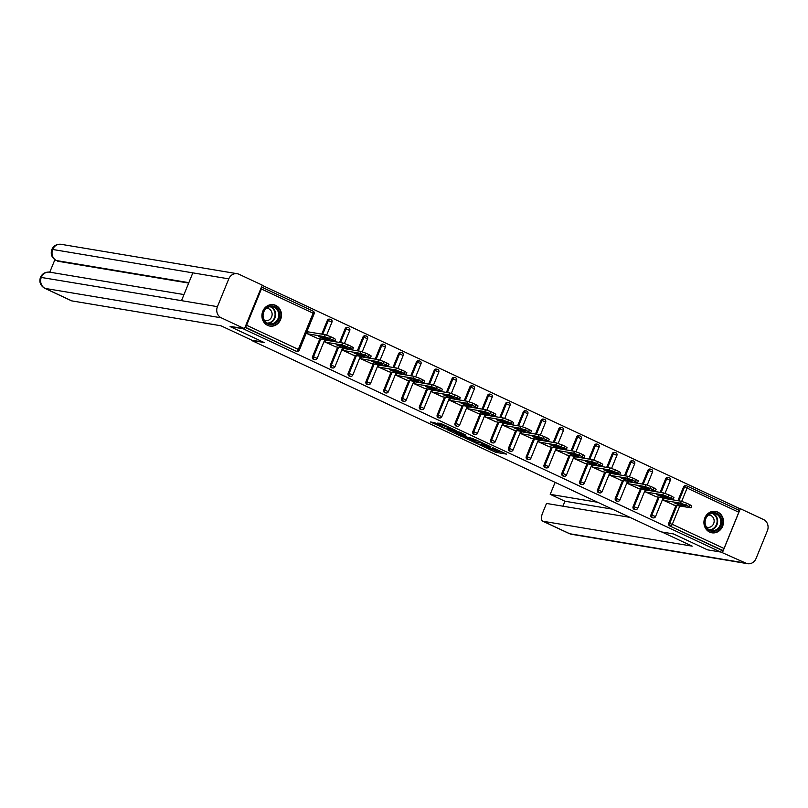 <?xml version="1.0" encoding="UTF-8"?>
<svg xmlns="http://www.w3.org/2000/svg" width="808" height="808" viewBox="0 0 808 808"><rect width="100%" height="100%" fill="white"/><g stroke="black" fill="none" stroke-linecap="round" stroke-linejoin="round"><path stroke-width="1.21" d="M481.841 445.885L495.829 452.369L506.555 454.126L492.779 447.703L496.849 450.066L495.516 449.945L487.305 446.794L490.921 449.177L481.841 445.885M267.62 325.382A10.847 9.767 99.5 0 0 269.912 326.089A10.847 9.767 99.5 0 0 281.033 318.291A10.847 9.767 99.5 0 0 275.77 305.404A10.847 9.767 99.5 0 0 273.478 304.687A10.847 9.767 99.5 0 0 262.358 312.484A10.847 9.767 99.5 0 0 267.62 325.382M709.646 532.088A10.847 9.767 99.5 0 0 711.939 532.805A10.847 9.767 99.5 0 0 723.059 525.008A10.847 9.767 99.5 0 0 717.797 512.11A10.847 9.767 99.5 0 0 715.504 511.393A10.847 9.767 99.5 0 0 704.384 519.19A10.847 9.767 99.5 0 0 709.646 532.088M434.563 422.645L430.411 421.958L445.349 428.765L456.076 430.523L440.461 423.301L437.411 423.129L452.935 429.472L445.582 428.331L434.563 422.645M720.595 552.026L707.485 549.834L673.458 533.926L660.883 531.826L251.51 340.39L264.085 342.491L230.068 326.573L243.178 328.765L720.595 552.026L721.382 550.107L722.342 550.268L669.67 525.917L721.382 550.107M464.731 437.825L480.194 445.056L490.921 446.814L475.316 439.592L464.731 437.825M461.065 436.29L447.167 429.684L459.601 432.068L465.933 435.128L462.035 434.845L467.489 437.229L473.629 438.704L462.772 436.916L461.206 435.946M687.174 486.083L738.694 510.181A2.091 0.879 115.1 0 1 738.795 510.212A2.091 0.879 115.1 0 1 738.815 512.252L724.019 548.491A2.091 0.879 115.1 0 1 722.342 550.268M737.845 509.767L738.522 508.101L262.166 285.335M245.167 326.988A2.091 0.879 -64.9 0 0 246.602 325.24L261.398 288.991A2.091 0.879 -64.9 0 0 261.479 287.012L312.999 311.1A2.091 0.879 -64.9 0 1 313.1 311.141L261.479 287.002M674.024 505.081L663.126 500.142L664.368 498.435M246.602 325.24L298.324 349.42A2.091 0.879 -64.9 0 1 296.637 351.187A2.091 1.879 99.5 0 0 297.081 351.329L296.122 351.167A2.091 1.879 -80.5 0 1 295.678 351.026L245.117 327.099M245.016 327.341L295.678 351.026M669.67 525.917A2.091 1.879 -80.5 0 1 668.741 523.2L675.993 505.414M677.922 500.697L683.528 486.961A2.091 1.879 -80.5 0 1 685.588 485.699L686.548 485.861A2.091 1.879 99.5 0 0 684.487 487.113L683.528 486.961M312.555 356.641L313.514 356.793A2.091 1.879 -80.5 0 0 314.443 359.52A2.091 1.879 99.5 0 0 314.888 359.651L313.928 359.499A2.091 1.879 -80.5 0 1 312.555 356.641L319.816 338.845M321.746 334.128L327.351 320.392A2.091 1.879 -80.5 0 1 329.401 319.14L330.361 319.291A2.091 1.879 99.5 0 0 328.311 320.554L327.351 320.392M330.371 364.964L331.331 365.125A2.091 1.879 -80.5 0 0 332.26 367.842A2.091 1.879 99.5 0 0 332.694 367.983L331.734 367.822A2.091 1.879 -80.5 0 1 330.371 364.964L337.623 347.177M339.552 342.461L345.157 328.725A2.091 1.879 -80.5 0 1 347.218 327.462L348.177 327.624A2.091 1.879 99.5 0 0 346.117 328.886L345.157 328.725M348.177 373.296L349.137 373.458A2.091 1.879 -80.5 0 0 350.066 376.174A2.091 1.879 99.5 0 0 350.5 376.316L349.551 376.154A2.091 1.879 -80.5 0 1 348.177 373.296L355.439 355.51M357.358 350.783L362.964 337.047A2.091 1.879 -80.5 0 1 365.024 335.795L365.984 335.956A2.091 1.879 99.5 0 0 363.923 337.209L362.964 337.047M365.984 381.618L366.943 381.78A2.091 1.879 -80.5 0 0 367.872 384.507A2.091 1.879 99.5 0 0 368.317 384.638L367.357 384.477A2.091 1.879 -80.5 0 1 365.984 381.618L373.245 363.832M375.175 359.116L380.78 345.38A2.091 1.879 -80.5 0 1 382.83 344.117L383.79 344.279A2.091 1.879 99.5 0 0 381.74 345.541L380.78 345.38M383.8 389.951L384.749 390.113A2.091 1.879 -80.5 0 0 385.679 392.829A2.091 1.879 99.5 0 0 386.123 392.971L385.163 392.809A2.091 1.879 -80.5 0 1 383.8 389.951L391.052 372.165M392.981 367.448L398.586 353.702A2.091 1.879 -80.5 0 1 400.647 352.45L401.596 352.611A2.091 1.879 99.5 0 0 399.546 353.864L398.586 353.702M401.606 398.273L402.566 398.435A2.091 1.879 -80.5 0 0 403.495 401.162A2.091 1.879 99.5 0 0 403.929 401.293L402.97 401.132A2.091 1.879 -80.5 0 1 401.606 398.273L408.868 380.487M410.787 375.771L416.393 362.034A2.091 1.879 -80.5 0 1 418.453 360.772L419.413 360.934A2.091 1.879 99.5 0 0 417.352 362.196L416.393 362.034M419.413 406.606L420.372 406.767A2.091 1.879 -80.5 0 0 421.301 409.484A2.091 1.879 99.5 0 0 421.736 409.626L420.786 409.464A2.091 1.879 -80.5 0 1 419.413 406.606L426.674 388.82M428.594 384.103L434.199 370.367A2.091 1.879 -80.5 0 1 436.259 369.104L437.219 369.266A2.091 1.879 99.5 0 0 435.159 370.519L434.199 370.367M437.219 414.938L438.178 415.09A2.091 1.879 -80.5 0 0 439.108 417.817A2.091 1.879 99.5 0 0 439.552 417.948L438.593 417.797A2.091 1.879 -80.5 0 1 437.219 414.938L444.481 397.142M446.41 392.425L452.015 378.689A2.091 1.879 -80.5 0 1 454.066 377.437L455.025 377.589A2.091 1.879 99.5 0 0 452.975 378.851L452.015 378.689M455.035 423.261L455.985 423.422A2.091 1.879 -80.5 0 0 456.914 426.139A2.091 1.879 99.5 0 0 457.358 426.281L456.399 426.119A2.091 1.879 -80.5 0 1 455.035 423.261L462.287 405.475M464.216 400.758L469.822 387.022A2.091 1.879 -80.5 0 1 471.882 385.759L472.832 385.921A2.091 1.879 99.5 0 0 470.781 387.184L469.822 387.022M472.842 431.593L473.801 431.755A2.091 1.879 -80.5 0 0 474.73 434.472A2.091 1.879 99.5 0 0 475.165 434.613L474.205 434.451A2.091 1.879 -80.5 0 1 472.842 431.593L480.104 413.807M482.022 409.08L487.628 395.344A2.091 1.879 -80.5 0 1 489.688 394.092L490.648 394.254A2.091 1.879 99.5 0 0 488.587 395.506L487.628 395.344M490.648 439.916L491.607 440.077A2.091 1.879 -80.5 0 0 492.537 442.804A2.091 1.879 99.5 0 0 492.981 442.935L492.022 442.774A2.091 1.879 -80.5 0 1 490.648 439.916L497.91 422.13M499.829 417.413L505.444 403.677A2.091 1.879 -80.5 0 1 507.495 402.414L508.454 402.576A2.091 1.879 99.5 0 0 506.394 403.838L505.444 403.677M508.454 448.248L509.414 448.41A2.091 1.879 -80.5 0 0 510.343 451.127A2.091 1.879 99.5 0 0 510.787 451.268L509.828 451.106A2.091 1.879 -80.5 0 1 508.454 448.248L515.716 430.462M517.645 425.745L523.251 411.999A2.091 1.879 -80.5 0 1 525.301 410.747L526.26 410.908A2.091 1.879 99.5 0 0 524.21 412.161L523.251 411.999M526.271 456.571L527.23 456.732A2.091 1.879 -80.5 0 0 528.149 459.459A2.091 1.879 99.5 0 0 528.594 459.59L527.634 459.429A2.091 1.879 -80.5 0 1 526.271 456.571L533.522 438.784M535.452 434.068L541.057 420.332A2.091 1.879 -80.5 0 1 543.117 419.069L544.067 419.231A2.091 1.879 99.5 0 0 542.016 420.493L541.057 420.332M544.077 464.903L545.036 465.065A2.091 1.879 -80.5 0 0 545.966 467.781A2.091 1.879 99.5 0 0 546.4 467.923L545.44 467.761A2.091 1.879 -80.5 0 1 544.077 464.903L551.339 447.117M553.258 442.4L558.863 428.664A2.091 1.879 -80.5 0 1 560.924 427.402L561.883 427.563A2.091 1.879 99.5 0 0 559.823 428.816L558.863 428.664M561.883 473.236L562.843 473.387A2.091 1.879 -80.5 0 0 563.772 476.114A2.091 1.879 99.5 0 0 564.216 476.245L563.257 476.094A2.091 1.879 -80.5 0 1 561.883 473.236L569.145 455.439M571.074 450.723L576.68 436.987A2.091 1.879 -80.5 0 1 578.73 435.734L579.69 435.886A2.091 1.879 99.5 0 0 577.629 437.148L576.68 436.987M579.69 481.558L580.649 481.719A2.091 1.879 -80.5 0 0 581.578 484.436A2.091 1.879 99.5 0 0 582.023 484.578L581.063 484.416A2.091 1.879 -80.5 0 1 579.69 481.558L586.951 463.772M588.88 459.055L594.486 445.319A2.091 1.879 -80.5 0 1 596.536 444.057L597.496 444.218A2.091 1.879 99.5 0 0 595.445 445.481L594.486 445.319M597.506 489.89L598.465 490.052A2.091 1.879 -80.5 0 0 599.395 492.769A2.091 1.879 99.5 0 0 599.829 492.91L598.869 492.749A2.091 1.879 -80.5 0 1 597.506 489.89L604.758 472.104M606.687 467.377L612.292 453.642A2.091 1.879 -80.5 0 1 614.353 452.389L615.312 452.551A2.091 1.879 99.5 0 0 613.252 453.803L612.292 453.642M615.312 498.213L616.272 498.374A2.091 1.879 -80.5 0 0 617.201 501.101A2.091 1.879 99.5 0 0 617.635 501.233L616.686 501.071A2.091 1.879 -80.5 0 1 615.312 498.213L622.574 480.427M624.493 475.71L630.099 461.974A2.091 1.879 -80.5 0 1 632.159 460.712L633.119 460.873A2.091 1.879 99.5 0 0 631.058 462.136L630.099 461.974M633.119 506.545L634.078 506.707A2.091 1.879 -80.5 0 0 635.007 509.424A2.091 1.879 99.5 0 0 635.452 509.565L634.492 509.404A2.091 1.879 -80.5 0 1 633.119 506.545L640.38 488.759M642.31 484.043L647.915 470.296A2.091 1.879 -80.5 0 1 649.965 469.044L650.925 469.206A2.091 1.879 99.5 0 0 648.875 470.458L647.915 470.296M650.935 514.868L651.884 515.029A2.091 1.879 -80.5 0 0 652.813 517.756A2.091 1.879 99.5 0 0 653.258 517.888L652.298 517.726A2.091 1.879 -80.5 0 1 650.935 514.868L658.187 497.082M660.116 492.365L665.721 478.629A2.091 1.879 -80.5 0 1 667.772 477.366L668.731 477.528A2.091 1.879 99.5 0 0 666.681 478.791L665.721 478.629M646.562 490.103L645.319 491.809L656.217 496.758M628.745 481.78L627.513 483.487L638.411 488.426M610.939 473.448L609.697 475.154L620.595 480.093M593.133 465.115L591.89 466.832L602.788 471.771M575.326 456.793L574.084 458.5L584.982 463.439M557.51 448.46L556.278 450.167L567.176 455.116M539.704 440.138L538.461 441.845L549.359 446.784M521.897 431.805L520.655 433.512L531.553 438.461M504.091 423.483L503.626 423.261L502.849 425.19L513.747 430.129M486.275 415.15L485.042 416.857L495.94 421.796M468.468 406.818L467.226 408.535L478.124 413.474M450.662 398.495L449.42 400.202L460.318 405.141M432.856 390.163L431.613 391.87L442.511 396.819M415.039 381.841L413.797 383.548L424.695 388.486M397.233 373.508L395.991 375.215L406.889 380.164M379.427 365.186L378.184 366.893L389.082 371.832M361.62 356.853L360.378 358.56L371.276 363.499M343.804 348.521L342.562 350.238L353.46 355.177M325.998 340.198L324.755 341.905L335.653 346.844M308.191 331.866L306.949 333.573L317.847 338.522M491.456 448.975L496.354 451.086L502.445 452.106M469.216 438.572L474.619 441.097M478.073 443.996L488.658 445.976L481.093 442.935L474.286 441.905L478.073 443.996M474.286 441.905L474.811 440.623L479.255 441.259M457.005 432.866L451.793 430.432M461.358 434.431L461.974 433.26M457.045 433.684L465.489 436.896L461.206 434.714L457.045 433.684L457.57 432.401L456.661 433.704M457.57 432.401L461.752 433.441M689.678 504.616L686.598 503.172L685.81 505.091L688.901 506.535L689.678 504.616L691.749 505.889L690.961 507.808L688.901 506.535M685.81 505.091L680.589 503.192L681.376 501.273L663.863 498.344M681.376 501.273L686.598 503.172M690.961 507.808L673.519 505M680.589 503.192L663.58 500.354M680.366 505.454L674.66 502.96L679.669 503.727L685.386 506.212L680.366 505.454L680.932 504.071M671.872 496.284L668.792 494.839L668.004 496.769L671.084 498.203L671.872 496.284L673.943 497.566L673.155 499.485L671.084 498.203M668.004 496.769L662.782 494.86L663.57 492.941L646.047 490.022M663.57 492.941L668.792 494.839M673.155 499.485L655.702 496.668M662.782 494.86L645.774 492.022M662.56 497.122L656.843 494.637L661.863 495.395L667.57 497.89L662.56 497.122L663.115 495.748M654.066 487.961L650.985 486.517L650.198 488.436L653.278 489.88L654.066 487.961L656.126 489.234L655.349 491.153L653.278 489.88M650.198 488.436L644.976 486.537L645.764 484.618L628.24 481.689M645.764 484.618L650.985 486.517M655.349 491.153L637.896 488.345M644.976 486.537L627.967 483.699M644.744 488.8L639.037 486.305L644.057 487.072L649.763 489.557L644.744 488.8L645.309 487.416M636.25 479.629L633.169 478.185L632.391 480.114L635.472 481.548L636.25 479.629L638.32 480.901L637.542 482.831L635.472 481.548M632.391 480.114L627.17 478.205L627.947 476.286L610.434 473.367M627.947 476.286L633.169 478.185M637.542 482.831L620.09 480.013M627.17 478.205L610.161 475.367M626.937 480.467L621.231 477.983L626.25 478.74L631.957 481.235L626.937 480.467L627.503 479.094M618.443 471.296L615.363 469.862L614.575 471.781L617.665 473.225L618.443 471.296L620.514 472.579L619.726 474.498L617.665 473.225M614.575 471.781L609.353 469.882L610.141 467.963L592.628 465.034M610.141 467.963L615.363 469.862M619.726 474.498L602.283 471.69M609.353 469.882L592.345 467.044M609.131 472.145L603.425 469.65L608.434 470.408L614.151 472.902L609.131 472.145L609.697 470.761M600.637 462.974L597.556 461.53L596.769 463.449L599.849 464.893L600.637 462.974L602.707 464.246L601.92 466.176L599.849 464.893M596.769 463.449L591.547 461.55L592.335 459.631L574.811 456.702M592.335 459.631L597.556 461.53M601.92 466.176L584.467 463.358M591.547 461.55L574.538 458.712M591.325 463.812L585.608 461.328L590.628 462.085L596.334 464.57L591.325 463.812L591.88 462.439M714.04 531.31A9.393 8.444 -80.5 0 1 704.808 523.22A9.393 8.444 -80.5 0 1 712.444 512.726A9.393 8.444 -80.5 0 1 721.685 520.817A9.393 8.444 -80.5 0 1 714.04 531.31M712.202 513.373A8.696 7.817 99.5 0 0 705.101 521.877A8.696 7.817 99.5 0 0 711.515 530.543A8.696 7.817 99.5 0 0 713.686 530.573A8.696 7.817 99.5 0 0 720.786 522.059A8.696 7.817 99.5 0 0 714.373 513.393A8.696 7.817 99.5 0 0 712.202 513.373M706.404 527.008A6.191 5.565 99.5 0 0 707.555 527.341A6.191 5.565 99.5 0 0 709.101 527.361A6.191 5.565 99.5 0 0 714.151 521.301A6.191 5.565 99.5 0 0 709.596 515.13A6.191 5.565 99.5 0 0 708.394 515.08M710.485 532.432A10.777 9.696 99.5 0 0 711.464 532.654A10.777 9.696 99.5 0 0 714.161 532.684A10.777 9.696 99.5 0 0 722.968 522.13A10.777 9.696 99.5 0 0 715.019 511.383A10.777 9.696 99.5 0 0 714.009 511.272M272.013 324.594A9.393 8.444 -80.5 0 1 262.782 316.514A9.393 8.444 -80.5 0 1 270.417 306.02A9.393 8.444 -80.5 0 1 279.649 314.11A9.393 8.444 -80.5 0 1 272.013 324.594M270.175 306.656A8.696 7.817 99.5 0 0 263.075 315.171A8.696 7.817 99.5 0 0 269.488 323.836A8.696 7.817 99.5 0 0 271.66 323.856A8.696 7.817 99.5 0 0 278.76 315.342A8.696 7.817 99.5 0 0 272.346 306.686A8.696 7.817 99.5 0 0 270.175 306.656M264.378 320.301A6.191 5.565 99.5 0 0 265.529 320.635A6.191 5.565 99.5 0 0 267.074 320.655A6.191 5.565 99.5 0 0 272.124 314.595A6.191 5.565 99.5 0 0 267.559 308.424A6.191 5.565 99.5 0 0 266.367 308.363M268.458 325.715A10.777 9.696 99.5 0 0 269.438 325.947A10.777 9.696 99.5 0 0 272.134 325.978A10.777 9.696 99.5 0 0 280.942 315.423A10.777 9.696 99.5 0 0 272.993 304.677A10.777 9.696 99.5 0 0 271.983 304.565M661.944 532.007L692.204 546.158L543.067 521.271L569.721 533.735L745.804 563.115L720.635 551.935M555.268 482.437A8.343 3.535 -64.9 0 0 554.106 484.81L550.218 494.344L597.668 502.273M745.804 563.115A8.555 7.696 99.5 0 0 747.612 563.681A8.555 7.696 99.5 0 0 756.046 558.53L767.388 530.735A8.555 7.696 99.5 0 0 763.58 519.574L740.35 508.707L722.574 552.258M629.967 517.373L546.501 503.445L542.612 512.979A8.343 3.535 -64.9 0 0 542.663 521.14A8.343 3.535 -64.9 0 0 543.067 521.271M612.403 509.151L564.943 501.233L562.923 506.182M564.943 501.233L550.218 494.344M740.35 508.707L738.411 508.384M263.287 342.117L251.773 340.188L220.948 325.776L71.811 300.889A8.343 3.535 115.1 0 1 71.417 300.768L44.763 288.305A8.343 3.535 115.1 0 0 45.157 288.426L71.811 300.889M228.775 278.861L192.839 272.862L181.497 300.657L217.433 306.656L228.775 278.861A8.555 7.696 99.5 0 1 237.209 273.71A8.555 7.696 99.5 0 1 239.017 274.266L262.246 285.133L244.471 328.674L230.139 326.381M217.433 306.656A8.555 7.696 99.5 0 0 221.241 317.807L244.471 328.674M54.873 259.721L49.783 272.175M188.668 283.083L58.065 261.287A8.343 3.535 115.1 0 1 57.671 261.166L58.065 261.287M181.497 300.657L40.471 277.316C42.329 273.488 45.42 271.771 49.753 272.175A8.555 7.696 99.5 0 0 41.349 277.265A8.555 7.696 99.5 0 0 45.157 288.426L221.241 317.807M188.85 282.649L56.53 260.57A8.555 7.696 99.5 0 1 52.692 249.47L51.813 249.521C53.661 245.652 56.762 243.925 61.125 244.319A8.555 7.696 99.5 0 0 52.692 249.47L192.839 272.862M582.831 454.641L579.75 453.207L578.962 455.126L582.043 456.571L582.831 454.641L584.891 455.924L584.113 457.843L582.043 456.571M578.962 455.126L573.741 453.227L574.528 451.298L557.005 448.379M574.528 451.298L579.75 453.207M584.113 457.843L566.66 455.025M573.741 453.227L556.732 450.389M573.508 455.49L567.802 452.995L572.822 453.753L578.528 456.247L573.508 455.49L574.074 454.106M565.014 446.319L561.934 444.875L561.156 446.794L564.236 448.238L565.014 446.319L567.085 447.592L566.297 449.511L564.236 448.238M561.156 446.794L555.934 444.895L556.712 442.976L539.199 440.047M556.712 442.976L561.934 444.875M566.297 449.511L548.854 446.703M555.934 444.895L538.926 442.057M555.702 447.157L549.995 444.663L555.005 445.43L560.722 447.915L555.702 447.157L556.268 445.774M547.208 437.986L544.127 436.542L543.34 438.471L546.43 439.906L547.208 437.986L549.278 439.269L548.491 441.188L546.43 439.906M543.34 438.471L538.118 436.562L538.906 434.643L521.382 431.724M538.906 434.643L544.127 436.542M548.491 441.188L531.048 438.37M538.118 436.562L521.11 433.724M537.896 438.825L532.189 436.34L537.199 437.098L542.905 439.592L537.896 438.825L538.461 437.451M529.402 429.664L526.321 428.22L525.533 430.139L528.614 431.583L529.402 429.664L531.472 430.937L530.684 432.856L528.614 431.583M525.533 430.139L520.312 428.24L521.099 426.321L503.576 423.392M521.099 426.321L526.321 428.22M530.684 432.856L513.231 430.048M520.312 428.24L503.303 425.402M520.089 430.502L514.373 428.008L519.393 428.775L525.099 431.26L520.089 430.502L520.645 429.119M511.595 421.332L508.505 419.887L507.727 421.816L510.808 423.251L511.595 421.332L513.656 422.604L512.878 424.533L510.808 423.251M507.727 421.816L502.505 419.908L503.283 417.989L485.77 415.07M503.283 417.989L508.505 419.887M512.878 424.533L495.425 421.715M502.505 419.908L485.497 417.069M502.273 422.17L496.566 419.685L501.586 420.443L507.293 422.938L502.273 422.17L502.839 420.796M493.779 412.999L490.698 411.565L489.921 413.484L493.001 414.928L493.779 412.999L495.849 414.282L495.062 416.201L493.001 414.928M489.921 413.484L484.699 411.585L485.477 409.666L467.963 406.737M485.477 409.666L490.698 411.565M495.062 416.201L477.619 413.393M484.699 411.585L467.68 408.747M484.467 413.848L478.76 411.353L483.77 412.11L489.486 414.605L484.467 413.848L485.032 412.464M475.973 404.677L472.892 403.232L472.104 405.151L475.185 406.596L475.973 404.677L478.043 405.949L477.255 407.878L475.185 406.596M472.104 405.151L466.883 403.253L467.67 401.334L450.147 398.405M467.67 401.334L472.892 403.232M477.255 407.878L459.813 405.06M466.883 403.253L449.874 400.414M466.66 405.515L460.954 403.03L465.964 403.788L471.67 406.272L466.66 405.515L467.226 404.141M458.166 396.344L455.086 394.91L454.298 396.829L457.379 398.273L458.166 396.344L460.237 397.627L459.449 399.546L457.379 398.273M454.298 396.829L449.076 394.93L449.864 393.001L432.341 390.082M449.864 393.001L455.086 394.91M459.449 399.546L441.996 396.728M449.076 394.93L432.068 392.092M448.854 397.193L443.137 394.698L448.157 395.455L453.864 397.95L448.854 397.193L449.41 395.809M440.36 388.022L437.269 386.577L436.492 388.496L439.572 389.941L440.36 388.022L442.42 389.294L441.643 391.213L439.572 389.941M436.492 388.496L431.27 386.598L432.048 384.679L414.534 381.75M432.048 384.679L437.269 386.577M441.643 391.213L424.19 388.406M431.27 386.598L414.262 383.76M431.038 388.86L425.331 386.365L430.351 387.133L436.057 389.618L431.038 388.86L431.603 387.476M422.544 379.689L419.463 378.245L418.685 380.174L421.766 381.608L422.544 379.689L424.614 380.972L423.826 382.891L421.766 381.608M418.685 380.174L413.464 378.265L414.241 376.346L396.728 373.427M414.241 376.346L419.463 378.245M423.826 382.891L406.384 380.073M413.464 378.265L396.445 375.427M413.231 380.528L407.525 378.043L412.534 378.8L418.251 381.295L413.231 380.528L413.797 379.154M404.737 371.367L401.657 369.923L400.869 371.842L403.95 373.286L404.737 371.367L406.808 372.639L406.02 374.559L403.95 373.286M400.869 371.842L395.647 369.943L396.435 368.024L378.912 365.095M396.435 368.024L401.657 369.923M406.02 374.559L388.577 371.751M395.647 369.943L378.639 367.105M395.425 372.205L389.709 369.711L394.728 370.478L400.435 372.963L395.425 372.205L395.991 370.821M386.931 363.034L383.851 361.59L383.063 363.519L386.143 364.953L386.931 363.034L388.991 364.307L388.214 366.236L386.143 364.953M383.063 363.519L377.841 361.61L378.629 359.691L361.105 356.772M378.629 359.691L383.851 361.59M388.214 366.236L370.761 363.418M377.841 361.61L360.833 358.772M377.619 363.873L371.902 361.388L376.922 362.146L382.628 364.64L377.619 363.873L378.174 362.499M369.125 354.702L366.034 353.268L365.256 355.187L368.337 356.631L369.125 354.702L371.185 355.985L370.407 357.904L368.337 356.631M365.256 355.187L360.035 353.288L360.812 351.369L343.299 348.44M360.812 351.369L366.034 353.268M370.407 357.904L352.955 355.096M360.035 353.288L343.026 350.45M359.802 355.55L354.096 353.056L359.116 353.813L364.822 356.308L359.802 355.55L360.368 354.167M351.308 346.38L348.228 344.935L347.44 346.854L350.531 348.299L351.308 346.38L353.379 347.652L352.591 349.581L350.531 348.299M347.44 346.854L342.218 344.955L343.006 343.036L325.493 340.107M343.006 343.036L348.228 344.935M352.591 349.581L335.148 346.763M342.218 344.955L325.21 342.117M341.996 347.218L336.29 344.733L341.299 345.491L347.016 347.975L341.996 347.218L342.562 345.844M333.502 338.047L330.421 336.613L329.634 338.532L332.714 339.976L333.502 338.047L335.572 339.33L334.785 341.249L332.714 339.976M329.634 338.532L324.412 336.633L325.2 334.704L307.676 331.785M325.2 334.704L330.421 336.613M334.785 341.249L317.332 338.431M324.412 336.633L307.404 333.795M324.19 338.895L318.473 336.401L323.493 337.158L329.199 339.653L324.19 338.895L324.745 337.512M738.815 512.252L687.103 488.072L681.689 501.334M679.76 506.04L672.307 524.311L724.019 548.491M738.795 510.212L687.083 486.032A2.091 2.091 0 0 0 686.548 485.861A2.091 1.879 99.5 0 1 686.982 485.992A2.091 0.879 115.1 0 1 687.083 486.032A2.091 0.879 115.1 0 1 687.103 488.072L684.487 487.113L678.882 500.859M668.741 523.2L672.307 524.311A2.091 0.879 115.1 0 1 670.63 526.079A2.091 1.879 -80.5 0 1 669.701 523.362L676.952 505.576M297.081 351.329A2.091 2.091 0 0 0 299.354 350.056L298.324 349.42L313.11 313.181L261.398 288.991M313.11 313.181A2.091 0.879 -64.9 0 0 313.1 311.141A2.091 2.091 0 0 1 314.14 313.817L313.11 313.181M659.146 497.243L651.884 515.029L655.53 516.625L663.166 497.91M661.075 492.526L666.681 478.791L670.327 480.376A2.091 2.091 0 0 0 668.731 477.528A2.091 1.879 99.5 0 1 669.175 477.669M635.452 509.565A2.091 2.091 0 0 0 637.724 508.293L634.078 506.707L641.34 488.911M643.259 484.194L648.875 470.458L652.51 472.054A2.091 2.091 0 0 0 650.925 469.206A2.091 1.879 99.5 0 1 651.369 469.337M617.635 501.233A2.091 2.091 0 0 0 619.918 499.96L616.272 498.374L623.534 480.588M625.453 475.872L631.058 462.136L634.704 463.721A2.091 2.091 0 0 0 633.119 460.873A2.091 1.879 99.5 0 1 633.553 461.014M599.829 492.91A2.091 2.091 0 0 0 602.101 491.638L598.465 490.052L605.717 472.256M607.646 467.539L613.252 453.803L616.898 455.389A2.091 2.091 0 0 0 615.312 452.551A2.091 1.879 99.5 0 1 615.746 452.682M582.023 484.578A2.091 2.091 0 0 0 584.295 483.305L580.649 481.719L587.911 463.933M589.84 459.217L595.445 445.481L599.092 447.066A2.091 2.091 0 0 0 597.496 444.218A2.091 1.879 99.5 0 1 597.94 444.36M564.216 476.245A2.091 2.091 0 0 0 566.489 474.983L562.843 473.387L570.105 455.601M572.024 450.884L577.629 437.148L581.275 438.734A2.091 2.091 0 0 0 579.69 435.886A2.091 1.879 99.5 0 1 580.134 436.027M546.4 467.923A2.091 2.091 0 0 0 548.683 466.65L545.036 465.065L552.298 447.279M554.217 442.562L559.823 428.816L563.469 430.411A2.091 2.091 0 0 0 561.883 427.563A2.091 1.879 99.5 0 1 562.317 427.695M528.594 459.59A2.091 2.091 0 0 0 530.866 458.328L527.23 456.732L534.482 438.946M536.411 434.229L542.016 420.493L545.663 422.079A2.091 2.091 0 0 0 544.067 419.231A2.091 1.879 99.5 0 1 544.511 419.372M510.787 451.268A2.091 2.091 0 0 0 513.06 449.995L509.414 448.41L516.676 430.614M518.605 425.897L524.21 412.161L527.846 413.757A2.091 2.091 0 0 0 526.26 410.908A2.091 1.879 99.5 0 1 526.705 411.04M492.981 442.935A2.091 2.091 0 0 0 495.254 441.663L491.607 440.077L498.869 422.291M500.788 417.574L506.394 403.838L510.04 405.424A2.091 2.091 0 0 0 508.454 402.576A2.091 1.879 99.5 0 1 508.899 402.717M475.165 434.613A2.091 2.091 0 0 0 477.447 433.341L473.801 431.755L481.053 413.959M482.982 409.242L488.587 395.506L492.234 397.092A2.091 2.091 0 0 0 490.648 394.254A2.091 1.879 99.5 0 1 491.082 394.385M457.358 426.281A2.091 2.091 0 0 0 459.631 425.008L455.985 423.422L463.247 405.636M465.176 400.919L470.781 387.184L474.427 388.769A2.091 2.091 0 0 0 472.832 385.921A2.091 1.879 99.5 0 1 473.276 386.062M439.552 417.948A2.091 2.091 0 0 0 441.825 416.686L438.178 415.09L445.44 397.304M447.369 392.587L452.975 378.851L456.611 380.437A2.091 2.091 0 0 0 455.025 377.589A2.091 1.879 99.5 0 1 455.47 377.73M421.736 409.626A2.091 2.091 0 0 0 424.018 408.353L420.372 406.767L427.634 388.981M429.553 384.265L435.159 370.519L438.805 372.114A2.091 2.091 0 0 0 437.219 369.266A2.091 1.879 99.5 0 1 437.663 369.397M403.929 401.293A2.091 2.091 0 0 0 406.212 400.031L402.566 398.435L409.818 380.649M411.747 375.932L417.352 362.196L420.998 363.782A2.091 2.091 0 0 0 419.413 360.934A2.091 1.879 99.5 0 1 419.847 361.075M386.123 392.971A2.091 2.091 0 0 0 388.396 391.698L384.749 390.113L392.011 372.316M393.94 367.6L399.546 353.864L403.192 355.459A2.091 2.091 0 0 0 401.596 352.611A2.091 1.879 99.5 0 1 402.041 352.743M368.317 384.638A2.091 2.091 0 0 0 370.589 383.366L366.943 381.78L374.205 363.994M376.124 359.277L381.74 345.541L385.376 347.127A2.091 2.091 0 0 0 383.79 344.279A2.091 1.879 99.5 0 1 384.234 344.42M350.5 376.316A2.091 2.091 0 0 0 352.783 375.043L349.137 373.458L356.399 355.661M358.318 350.945L363.923 337.209L367.569 338.794A2.091 2.091 0 0 0 365.984 335.956A2.091 1.879 99.5 0 1 366.418 336.088M332.694 367.983A2.091 2.091 0 0 0 334.966 366.711L331.331 365.125L338.582 347.339M340.511 342.622L346.117 328.886L349.763 330.472A2.091 2.091 0 0 0 348.177 327.624A2.091 1.879 99.5 0 1 348.612 327.765M314.888 359.651A2.091 2.091 0 0 0 317.16 358.388L313.514 356.793L320.776 339.006M322.705 334.29L328.311 320.554L331.957 322.139A2.091 2.091 0 0 0 330.361 319.291A2.091 1.879 99.5 0 1 330.805 319.433M496.354 451.086L495.829 452.369M494.637 450.47L494.122 451.743M481.376 442.249L481.093 442.935M475.276 440.592L474.75 441.875M462.004 433.189L461.499 434.421M461.732 433.431L461.206 434.714M460.025 432.805L459.5 434.088M446.804 426.089L446.561 426.695M445.208 425.341L444.774 426.392M443.562 424.564L443.067 425.776M712.787 513.312A8.696 7.817 -80.5 0 1 717.585 522.412A8.696 7.817 -80.5 0 1 710.565 530.048A8.696 7.817 -80.5 0 1 709.98 530.109M709.303 529.785A8.413 7.565 99.5 0 0 710.242 529.715A8.413 7.565 99.5 0 0 717.06 522.13A8.413 7.565 99.5 0 0 712.04 513.393M270.761 306.596A8.696 7.817 -80.5 0 1 275.558 315.706A8.696 7.817 -80.5 0 1 268.539 323.341A8.696 7.817 -80.5 0 1 267.953 323.392M267.276 323.079A8.413 7.565 99.5 0 0 268.216 323.008A8.413 7.565 99.5 0 0 275.033 315.423A8.413 7.565 99.5 0 0 270.013 306.686M542.663 521.14L569.327 533.613A8.343 3.535 115.1 0 0 569.721 533.735A8.555 7.696 99.5 0 0 571.529 534.29L747.612 563.681M653.258 517.888A2.091 2.091 0 0 0 655.53 516.625M665.035 493.345L670.327 480.376M637.724 508.293L645.36 489.587M647.228 485.012L652.51 472.054M619.918 499.96L627.553 481.255M629.412 476.69L634.704 463.721M602.101 491.638L609.737 472.933M611.606 468.357L616.898 455.389M584.295 483.305L591.931 464.6M593.799 460.025L599.092 447.066M566.489 474.983L574.124 456.278M575.983 451.702L581.275 438.734M548.683 466.65L556.308 447.945M558.177 443.37L563.469 430.411M530.866 458.328L538.502 439.613M540.37 435.047L545.663 422.079M513.06 449.995L520.695 431.29M522.564 426.715L527.846 413.757M495.254 441.663L502.889 422.958M504.748 418.392L510.04 405.424M477.447 433.341L485.073 414.635M486.941 410.06L492.234 397.092M459.631 425.008L467.266 406.303M469.135 401.728L474.427 388.769M441.825 416.686L449.46 397.98M451.329 393.405L456.611 380.437M424.018 408.353L431.654 389.648M433.512 385.073L438.805 372.114M406.212 400.031L413.837 381.315M415.706 376.75L420.998 363.782M388.396 391.698L396.031 372.993M397.9 368.418L403.192 355.459M370.589 383.366L378.225 364.661M380.093 360.095L385.376 347.127M352.783 375.043L360.419 356.338M362.277 351.763L367.569 338.794M334.966 366.711L342.602 348.006M344.471 343.43L349.763 330.472M317.16 358.388L324.796 339.683M326.664 335.108L331.957 322.139M299.354 350.056L314.14 313.817M491.597 448.632L491.385 449.147M439.451 424.937L439.209 425.553M715.019 511.383L714.413 511.282M711.464 532.654L710.858 532.553M272.993 304.677L272.377 304.576M269.438 325.947L268.832 325.836M569.327 533.613L571.529 534.29M237.209 273.71L61.125 244.319M183.982 294.577L49.753 272.175M40.471 277.316C38.966 282.043 40.4 285.709 44.763 288.305M51.813 249.521C50.349 254.227 51.783 257.873 56.126 260.449"/></g></svg>
